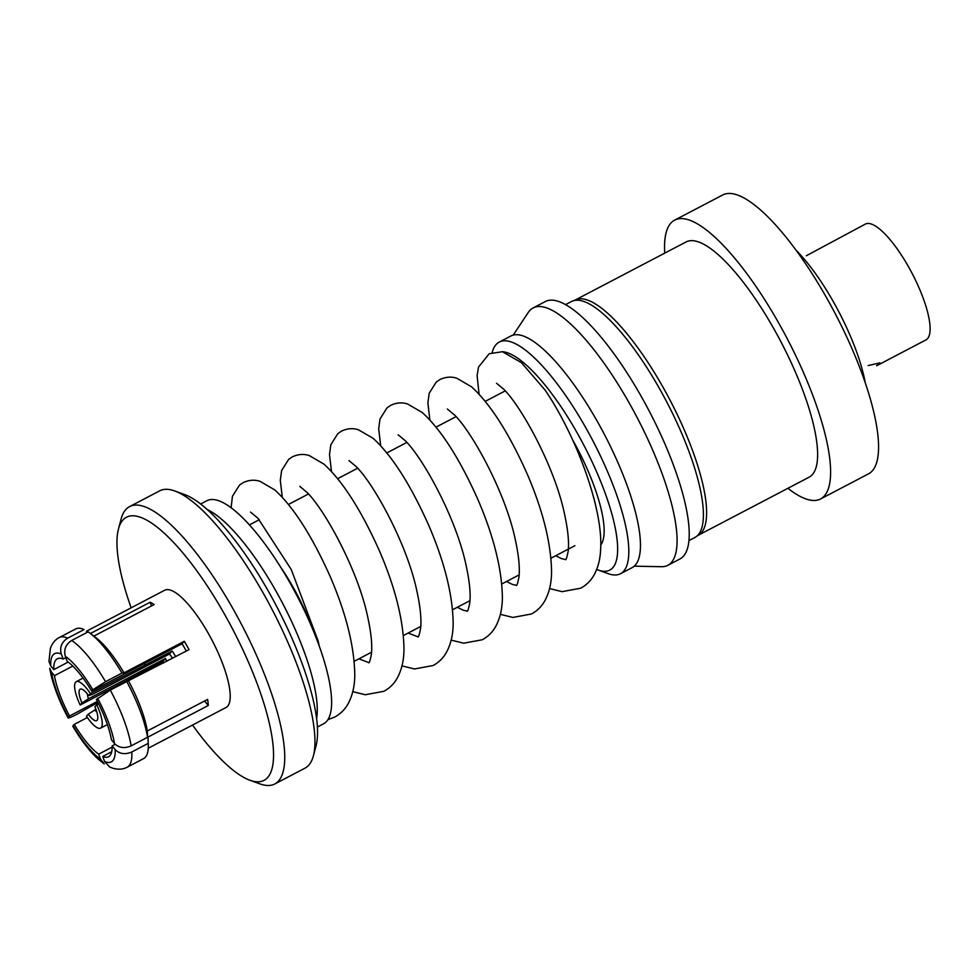 <?xml version="1.0" encoding="UTF-8"?>
<svg xmlns="http://www.w3.org/2000/svg" width="979" height="979" viewBox="0 0 979 979"><rect width="100%" height="100%" fill="white"/><g stroke="black" fill="none" stroke-linecap="round" stroke-linejoin="round"><path stroke-width="1.47" d="M96.811 711.953A11.699 3.329 62.4 0 1 94.767 709.995L95.954 709.371M175.657 656.664A24.047 6.841 -117.6 0 0 175.498 656.371A24.047 6.841 -117.6 0 0 172.169 650.986L90.386 693.548L88.612 695.555L92.381 694.392L169.477 654.009A11.699 3.329 62.4 0 1 172.524 658.316M90.386 693.548A26.225 7.465 62.4 0 0 76.264 681.653A26.225 7.465 62.4 0 0 80.18 705.039L162.857 661.449A24.047 6.841 -117.6 0 0 163.591 662.991M65.348 656.334A61.077 17.377 62.4 0 1 92.821 689.803L91.659 691.125A55.277 15.725 62.4 0 0 67.221 661.363L65.348 656.334C63.574 649.664 65.703 644.378 71.712 640.462L88.147 631.859A73.192 20.816 62.4 0 1 90.007 633.193L95.33 637.194A66.168 18.821 62.4 0 1 124.003 672.854L184.297 641.269A66.168 18.821 -117.6 0 1 186.708 645.43A66.168 18.821 -117.6 0 1 189.033 649.664L110.272 690.073L96.383 699.52A55.277 15.725 62.4 0 1 111.435 739.818L114.482 743.538C118.936 747.907 124.48 748.69 131.113 745.888L147.548 737.285L147.303 730.995L207.609 699.398A66.168 18.821 -117.6 0 1 208.282 705.492L147.976 737.077A66.168 18.821 62.4 0 1 148.013 737.75L148.27 744.407A73.192 20.816 62.4 0 1 143.619 758.59L127.197 767.206C123.207 769.359 118.545 769.739 113.246 768.344L109.721 767.059L104.606 761.491L102.734 756.449A55.277 15.725 62.4 0 0 108.608 756.718A55.277 15.725 62.4 0 0 112.108 745.912L115.192 744.297M111.728 751.737L102.734 756.449M87.364 717.521L74.245 724.387A55.277 15.725 62.4 0 0 98.683 754.148L112.144 747.099M184.297 641.269L182.106 643.741A55.277 15.725 62.4 0 1 184.517 647.89A55.277 15.725 62.4 0 1 186.279 651.096M86.372 631.271L164.631 590.276A66.168 18.821 62.4 0 1 208.625 633.939A66.168 18.821 62.4 0 1 226.039 707.499L148.245 748.25M97.912 702.445L76.191 714.67C70.096 717.778 67.49 718.659 68.346 717.313A61.077 17.377 62.4 0 1 51.422 671.986L49.721 668.265M90.423 633.499L150.105 602.244L151.488 605.94M93.898 636.105L154.156 604.545A66.168 18.821 -117.6 0 0 150.105 602.244M131.137 607.824A148.478 42.244 62.4 0 1 118.435 529.113A148.478 42.244 62.4 0 1 225.17 615.35A148.478 42.244 62.4 0 1 250.024 780.3A148.478 42.244 62.4 0 1 192.545 725.047M118.435 529.113L121.102 519.005A156.542 44.532 62.4 0 1 129.546 506.632A156.542 44.532 62.4 0 1 233.651 609.929A156.542 44.532 62.4 0 1 274.83 783.959A156.542 44.532 62.4 0 1 259.851 783.849L250.024 780.3M129.546 506.632L159.687 490.834A156.542 44.532 62.4 0 1 174.666 490.944A156.542 44.532 62.4 0 1 263.792 594.131A156.542 44.532 62.4 0 1 313.415 755.788A156.542 44.532 62.4 0 1 304.983 768.16L274.83 783.959M174.666 490.944L184.493 494.505A148.478 42.244 62.4 0 1 269.029 592.368A148.478 42.244 62.4 0 1 316.082 745.692L313.415 755.788M865.155 382.287A100.861 28.697 -117.6 0 0 833.68 302.303A100.861 28.697 -117.6 0 0 795.841 249.988M806.28 255.776L865.314 224.118A65.36 18.589 -117.6 0 1 908.781 267.243A65.36 18.589 -117.6 0 1 925.975 339.909L876.633 365.754M689.057 540.543L694.98 537.434A133.144 37.875 -117.6 0 0 659.956 389.422A133.144 37.875 -117.6 0 0 571.406 301.556L565.483 304.665M634.27 566.168L661.425 566.706A145.247 41.326 -117.6 0 0 667.886 565.299L680.038 558.923A145.247 41.326 -117.6 0 0 641.832 397.462A145.247 41.326 -117.6 0 0 545.242 301.605L533.078 307.981A145.247 41.326 -117.6 0 0 528.232 312.485L513.229 335.112M667.886 565.299A145.247 41.326 -117.6 0 0 629.681 403.825A145.247 41.326 -117.6 0 0 533.078 307.981M492.168 352.477L492.168 352.452A130.721 37.19 62.4 0 1 499.217 342.112A130.721 37.19 62.4 0 1 586.152 428.374A130.721 37.19 62.4 0 1 620.539 573.706A130.721 37.19 62.4 0 1 608.032 573.608L598.206 570.059A122.656 34.889 62.4 0 1 596.688 569.46M499.217 342.112L510.867 336.017A130.721 37.19 62.4 0 1 597.802 422.279A130.721 37.19 62.4 0 1 632.189 567.6L620.539 573.706M479.049 394.035L477.116 375.606L478.511 367.101L489.194 353.749L502.447 351.706A122.656 34.889 62.4 0 1 577.671 433.795A122.656 34.889 62.4 0 1 598.206 570.059M664.741 253.12A157.35 44.765 62.4 0 1 674.617 220.165A157.35 44.765 62.4 0 1 779.26 324A157.35 44.765 62.4 0 1 820.647 498.923A157.35 44.765 62.4 0 1 787.936 488.288M674.617 220.165L722.575 195.041A157.35 44.765 62.4 0 1 827.218 298.876A157.35 44.765 62.4 0 1 868.618 473.799L820.647 498.923M574.318 300.529A132.74 37.765 62.4 0 1 575.028 300.125A132.74 37.765 62.4 0 1 663.297 387.721A132.74 37.765 62.4 0 1 698.223 535.28A132.74 37.765 62.4 0 1 697.489 535.635M575.028 300.125L686.034 241.972A132.74 37.765 62.4 0 1 774.303 329.568A132.74 37.765 62.4 0 1 809.229 477.128L698.223 535.28M317.441 727.018L323.645 723.775A125.875 35.807 -117.6 0 0 290.53 583.827A125.875 35.807 -117.6 0 0 206.814 500.771L200.609 504.014M316.645 718.5A125.875 35.807 -117.6 0 0 276.139 591.377A125.875 35.807 -117.6 0 0 207.169 509.521M572.666 439.901A96.909 27.571 62.4 0 1 600.727 545.022M596.431 509.227A84.72 24.108 -117.6 0 0 593.139 495.655M600.727 545.034A96.909 27.571 -117.6 0 0 572.629 439.84M502.447 351.706L521.501 362.744L544.96 389.911C574.489 432.963 603.529 507.489 600.604 549.684C600.249 559.046 598.12 567.379 594.229 574.685C590.998 580.559 586.482 585.063 580.669 588.208L562.081 591.659L549.586 588.563M876.633 365.742L879.852 362.891L868.14 365.559M126.707 681.47A73.192 20.816 62.4 0 1 147.548 737.285M128.726 681.249A66.168 18.821 62.4 0 1 147.303 730.995M147.976 737.077L148.221 743.367A73.192 20.816 62.4 0 1 148.27 744.407M90.007 633.193A73.192 20.816 62.4 0 1 121.971 673.075L124.003 672.854M148.221 743.367L131.798 751.982C125.153 754.785 119.609 754.001 115.167 749.62A61.077 17.377 62.4 0 1 104.606 761.491M92.821 689.803L105.548 681.678L121.971 673.075M104.251 763.95L100.556 759.19A61.077 17.377 62.4 0 1 73.082 725.708L72.825 726.271C81.086 740.161 89.407 751.003 97.802 758.798L104.239 763.95M49.709 668.265L50.859 674.152C54.053 687.699 59.792 702.273 68.077 717.876L69.521 716.004A55.277 15.725 62.4 0 1 54.469 675.694L51.422 671.986M112.108 745.912L115.167 749.62M98.683 754.148L100.556 759.19M73.082 725.708L74.245 724.387M67.661 638.161A73.192 20.816 62.4 0 0 59.266 637.537L75.701 628.934A73.192 20.816 62.4 0 1 84.096 629.558L67.661 638.161C61.653 642.077 59.523 647.364 61.298 654.033L63.182 659.063A55.277 15.725 62.4 0 0 57.308 658.794A55.277 15.725 62.4 0 0 53.796 669.612L50.749 665.891A61.077 17.377 62.4 0 1 61.298 654.033M59.266 637.537C55.228 639.593 52.266 643.203 50.382 648.367L48.95 661.425L50.749 665.891M69.521 716.004L97.374 701.405M72.813 666.087L54.469 675.694M53.796 669.612L68.187 662.061M65.85 657.668L63.182 659.063M182.106 643.741L91.659 691.125M204.587 700.988L208.282 705.492M144.329 663.529A26.225 7.465 62.4 0 1 145.21 664.827M166.736 661.339A11.699 3.329 62.4 0 1 165.549 658.414L88.465 698.798A11.699 3.329 62.4 0 1 87.4 693.976M88.465 698.798L81.955 703.032A17.757 5.054 62.4 0 1 81.893 689.179A17.757 5.054 62.4 0 1 88.612 695.555M88.269 714.217L86.482 716.224A26.225 7.465 62.4 0 0 100.604 728.119A26.225 7.465 62.4 0 0 96.701 704.733L94.914 706.74A17.757 5.054 62.4 0 1 97.631 719.21A17.757 5.054 62.4 0 1 88.269 714.217L94.767 709.995M80.18 705.039L81.955 703.032M96.701 704.733L98.573 703.754M162.857 661.449L165.549 658.414M169.477 654.009L172.169 650.986M311.322 625.85A84.72 24.108 -117.6 0 0 293.223 587.388A84.72 24.108 -117.6 0 0 280.3 566.633M110.272 690.073A73.192 20.816 62.4 0 1 131.113 745.888M131.798 751.982A73.192 20.816 62.4 0 1 127.197 767.206M71.712 640.462A73.192 20.816 62.4 0 1 105.548 681.678M97.557 698.198A61.077 17.377 62.4 0 1 114.482 743.538M319.191 645.797L318.102 640.829L291.228 569.472L257.991 518.295L250.563 512.115M368.912 662.71L368.753 662.807C369.389 662.954 370.27 660.066 371.42 654.131C372.436 644.867 371.065 631.834 367.296 615.057C357.396 569.668 325.53 511.026 307.186 492.523L299.758 486.343M418.106 636.937L417.947 637.035C418.584 637.182 419.465 634.294 420.615 628.359C421.631 619.095 420.26 606.062 416.491 589.285C406.591 543.896 374.724 485.254 356.38 466.75L348.952 460.571M467.301 611.165L467.154 611.263C467.778 611.41 468.66 608.522 469.81 602.587C470.826 593.323 469.455 580.29 465.686 563.512C455.786 518.124 423.919 459.481 405.575 440.978L398.147 434.798M516.496 585.393L516.349 585.491C516.973 585.638 517.854 582.738 519.005 576.815C520.02 567.539 518.65 554.518 514.881 537.74C504.993 492.351 473.114 433.709 454.77 415.194L447.342 409.026M565.691 559.621L565.544 559.719C566.168 559.866 567.061 556.965 568.199 551.042C569.215 541.766 567.844 528.746 564.075 511.968C554.187 466.579 522.309 407.937 503.965 389.422L496.537 383.254M231.117 507.844L232.427 496.292L239.488 485.107L243.208 482.61C248.96 479.943 254.577 479.526 260.047 481.325L274.744 489.892C293.492 507.012 311.983 535.917 330.217 576.594C345.722 612.597 353.908 644.671 354.741 672.83C355.034 684.566 352.844 694.833 348.194 703.644C344.963 709.469 340.459 713.948 334.683 717.069L327.977 719.651M352.807 691.651L365.289 694.747L383.89 691.296C389.666 688.176 394.17 683.697 397.388 677.86C402.051 669.061 404.229 658.794 403.935 647.058C403.103 618.899 394.929 586.825 379.411 550.822C361.178 510.145 342.687 481.24 323.939 464.119L309.242 455.553C303.771 453.754 298.154 454.17 292.403 456.838L288.683 459.335L281.622 470.52L280.288 480.346L282.258 497.124M402.002 665.879L414.484 668.975L433.085 665.524C438.861 662.404 443.365 657.925 446.595 652.087C451.246 643.289 453.424 633.021 453.13 621.286C452.298 593.127 444.123 561.053 428.606 525.05C410.372 484.372 391.881 455.468 373.134 438.347L358.436 429.781C352.966 427.982 347.349 428.398 341.598 431.066L337.877 433.562L330.816 444.747L329.495 454.574L331.465 471.352M451.197 640.107L463.691 643.203L482.28 639.752C488.056 636.631 492.559 632.153 495.79 626.315C500.44 617.516 502.619 607.249 502.337 595.501C501.493 567.355 493.318 535.28 477.801 499.278C459.567 458.6 441.076 429.695 422.328 412.575L407.631 404.009C402.161 402.198 396.544 402.626 390.792 405.294L387.084 407.79L380.011 418.975L378.689 428.802L380.66 445.58M500.391 614.335L512.886 617.431L531.475 613.98C537.251 610.859 541.754 606.38 544.985 600.543C549.635 591.744 551.813 581.477 551.532 569.729C550.688 541.583 542.513 509.496 526.996 473.506C508.762 432.828 490.271 403.923 471.523 386.803L456.826 378.237C451.356 376.425 445.739 376.854 439.987 379.522L436.279 382.018L429.206 393.203L427.884 403.018L429.854 419.807M505.299 390.854L485.315 401.317M456.104 416.626L436.12 427.089M406.909 442.398L386.925 452.873M357.714 468.17L337.718 478.645M308.52 493.942L288.524 504.418M259.325 519.714L249.364 524.928M574.881 545.695L550.908 558.25M519.188 574.869L501.713 584.022M469.981 600.653L452.518 609.795M420.786 626.425L403.324 635.579M371.592 652.198L354.117 661.351M358.914 658.83L368.887 662.661M408.108 633.058L418.094 636.888M457.303 607.286L463.263 610.223L467.289 611.104M506.498 581.514L512.458 584.451L516.484 585.332M555.705 555.742L561.652 558.679L565.678 559.56M76.264 681.653L83.044 678.104M100.604 728.119L107.384 724.558"/></g></svg>

